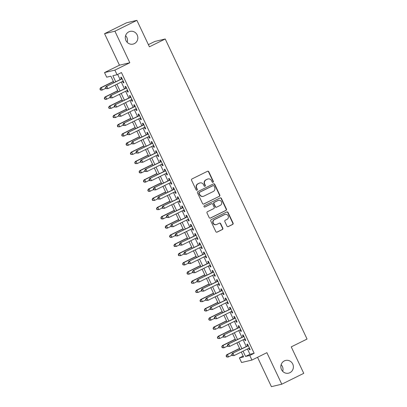 <?xml version="1.0" encoding="UTF-8"?>
<svg xmlns="http://www.w3.org/2000/svg" width="407" height="407" viewBox="0 0 407 407"><rect width="100%" height="100%" fill="white"/><g stroke="black" fill="none" stroke-linecap="round" stroke-linejoin="round"><path stroke-width="0.61" d="M213.039 182.28A0.702 0.672 76.7 0 0 213.344 181.349L208.806 171.749A1.002 0.962 76.7 0 0 207.514 171.271L191.987 178.948A1.002 0.962 76.7 0 0 191.549 180.276L196.088 189.876A0.702 0.672 76.7 0 0 196.988 190.211A0.702 0.672 76.7 0 0 197.293 189.28L196.708 188.039A3.205 3.073 76.7 0 1 198.102 183.781L199.394 183.145A3.205 3.073 76.7 0 1 203.525 184.671L204.111 185.913A0.702 0.672 76.7 0 0 205.016 186.243A0.702 0.672 76.7 0 0 205.316 185.312L204.731 184.071A3.205 3.073 76.7 0 1 206.125 179.818L207.417 179.177A3.205 3.073 76.7 0 1 211.548 180.703L212.133 181.944A0.702 0.672 76.7 0 0 213.039 182.28M212.754 182.346A0.702 0.672 76.7 0 0 212.759 182.346A0.702 0.672 76.7 0 0 213.059 181.415L208.526 171.815A1.002 0.962 76.7 0 0 207.575 171.245M196.708 190.278L196.708 190.278A0.702 0.672 76.7 0 0 197.013 189.347L196.428 188.105L196.708 188.039M204.731 186.309L204.731 186.309A0.702 0.672 76.7 0 0 205.036 185.378L204.451 184.137L204.731 184.071M284.325 360.912A6.527 6.263 76.7 0 0 281.217 368.925A6.527 6.263 76.7 0 0 288.609 373.158A6.527 6.263 76.7 0 0 289.896 372.695A6.527 6.263 76.7 0 0 293.004 364.682A6.527 6.263 76.7 0 0 285.607 360.449A6.527 6.263 76.7 0 0 284.325 360.912M128.78 31.858A6.527 6.263 76.7 0 0 125.671 39.871A6.527 6.263 76.7 0 0 133.069 44.098A6.527 6.263 76.7 0 0 134.351 43.635A6.527 6.263 76.7 0 0 137.459 35.623A6.527 6.263 76.7 0 0 130.067 31.395A6.527 6.263 76.7 0 0 128.78 31.858M226.999 226.119A1.002 0.962 76.7 0 0 228.291 226.592L232.646 224.44A1.002 0.962 76.7 0 0 233.084 223.112L228.042 212.449A1.002 0.962 76.7 0 0 226.755 211.971L211.223 219.648A1.002 0.962 76.7 0 0 210.79 220.981L215.827 231.639A1.002 0.962 76.7 0 0 217.119 232.117L222.38 229.517A1.002 0.962 76.7 0 0 222.817 228.185L220.66 223.621A1.002 0.962 76.7 0 0 219.368 223.148L216.758 224.435A2.676 2.569 76.7 0 1 213.202 222.888A2.676 2.569 76.7 0 1 214.474 219.602L224.7 214.55A2.676 2.569 76.7 0 1 228.261 216.097A2.676 2.569 76.7 0 1 226.984 219.383L225.28 220.223A1.002 0.962 76.7 0 0 224.842 221.556L226.999 226.119M247.446 348.982L249.949 354.278L254.156 353.286L249.761 355.459L251.938 360.063L241.565 362.51L239.392 357.911L243.595 356.919L241.285 352.03M136.894 20.35L114.922 31.212L104.553 33.664L126.526 22.802L136.894 20.35L149.405 46.81L165.227 38.991L307.066 339.051L291.244 346.876L303.754 373.336L281.781 384.198L266.88 352.676L251.938 360.063M104.553 33.664L119.455 65.186L129.823 62.739L114.922 31.212M129.823 62.739L114.881 70.126L117.058 74.725L112.856 75.722L115.72 81.782M254.156 353.286L121.454 72.553L117.058 74.725M219.368 196.342A1.002 0.962 76.7 0 0 219.8 195.014L214.764 184.351A1.002 0.962 76.7 0 0 213.472 183.872L197.944 191.549A1.002 0.962 76.7 0 0 197.507 192.882L202.549 203.541A1.002 0.962 76.7 0 0 203.836 204.019L219.088 196.408A1.002 0.962 76.7 0 0 219.521 195.08L214.484 184.417A1.002 0.962 76.7 0 0 213.533 183.847M221.403 198.402L226.445 209.061A1.002 0.962 76.7 0 1 226.007 210.394L210.48 218.071A1.002 0.962 76.7 0 1 209.188 217.592L207.031 213.029A1.002 0.962 76.7 0 1 207.468 211.701L213.767 208.588A1.002 0.962 76.7 0 0 214.199 207.255L212.769 204.228A1.002 0.962 76.7 0 0 211.482 203.754L204.925 206.995A0.702 0.672 76.7 0 1 203.993 206.588A0.702 0.672 76.7 0 1 204.324 205.728L220.116 197.924A1.002 0.962 76.7 0 1 221.403 198.402L221.123 198.468L226.16 209.127L226.445 209.061M257.534 357.295L271.408 386.65L281.781 384.198M122.599 81.4L123.29 82.865L123.987 82.697L121.378 77.177L120.681 77.34L121.439 78.953M126.948 90.603L127.64 92.068L128.342 91.901L125.732 86.381L125.03 86.549L125.788 88.156M131.298 99.807L131.99 101.272L132.692 101.109L130.082 95.584L129.38 95.752L130.143 97.359M135.648 109.015L136.34 110.475L137.042 110.312L134.432 104.787L133.73 104.955L134.493 106.568M140.003 118.218L140.695 119.683L141.392 119.516L138.782 113.996L138.08 114.158L138.843 115.771M144.353 127.422L145.045 128.887L145.742 128.719L143.132 123.199L142.435 123.362L143.193 124.974M148.703 136.625L149.394 138.09L150.097 137.927L147.487 132.402L146.785 132.57L147.548 134.178M153.052 145.828L153.744 147.293L154.446 147.131L151.836 141.605L151.134 141.773L151.897 143.381M157.402 155.036L158.094 156.502L158.796 156.334L156.186 150.809L155.484 150.977L156.247 152.589M161.757 164.24L162.449 165.705L163.146 165.537L160.536 160.017L159.834 160.18L160.597 161.793M166.107 173.443L166.799 174.908L167.501 174.74L164.886 169.22L164.189 169.383L164.947 170.996M170.457 182.646L171.149 184.112L171.851 183.949L169.241 178.424L168.539 178.592L169.302 180.199M174.807 191.855L175.498 193.315L176.2 193.152L173.591 187.627L172.889 187.795L173.652 189.403M179.156 201.058L179.848 202.523L180.55 202.355L177.94 196.83L177.238 196.998L178.001 198.611M183.511 210.261L184.203 211.726L184.9 211.559L182.29 206.039L181.593 206.201L182.351 207.814M187.861 219.465L188.553 220.93L189.255 220.762L186.64 215.242L185.943 215.405L186.701 217.017M192.211 228.668L192.903 230.133L193.605 229.97L190.995 224.445L190.293 224.613L191.056 226.221M196.561 237.876L197.253 239.336L197.955 239.174L195.345 233.649L194.643 233.816L195.406 235.424M200.91 247.08L201.602 248.545L202.304 248.377L199.695 242.857L198.992 243.02L199.756 244.632M205.265 256.283L205.957 257.748L206.654 257.58L204.044 252.06L203.347 252.223L204.105 253.836M209.615 265.486L210.307 266.951L211.009 266.783L208.399 261.263L207.697 261.426L208.455 263.039M213.965 274.689L214.657 276.155L215.359 275.992L212.749 270.467L212.047 270.635L212.81 272.242M218.315 283.898L219.007 285.358L219.709 285.195L217.099 279.67L216.397 279.838L217.16 281.451M222.665 293.101L223.362 294.566L224.059 294.398L221.449 288.878L220.747 289.041L221.51 290.654M227.02 302.304L227.711 303.77L228.408 303.602L225.799 298.082L225.102 298.245L225.86 299.857M231.369 311.508L232.061 312.973L232.763 312.81L230.153 307.285L229.451 307.453L230.209 309.061M235.719 320.711L236.411 322.176L237.113 322.013L234.503 316.488L233.801 316.656L234.564 318.264M240.069 329.919L240.761 331.379L241.463 331.217L238.853 325.692L238.151 325.859L238.914 327.472M244.424 339.123L245.116 340.588L245.813 340.42L243.203 334.9L242.501 335.063L243.264 336.675M117.664 74.425L120.116 79.609M121.271 82.056L124.466 88.812M125.621 91.26L128.816 98.016M129.97 100.463L133.165 107.219M134.325 109.666L137.515 116.427M138.675 118.875L141.87 125.631M143.025 128.078L146.22 134.834M147.375 137.281L150.57 144.037M151.73 146.484L154.919 153.241M156.079 155.693L159.274 162.449M160.429 164.896L163.624 171.652M164.779 174.099L167.974 180.856M169.129 183.303L172.324 190.059M173.484 192.506L176.674 199.262M177.834 201.714L181.029 208.47M182.183 210.918L185.378 217.674M186.533 220.121L189.728 226.877M190.883 229.324L194.078 236.08M195.238 238.527L198.428 245.289M199.588 247.736L202.783 254.492M203.938 256.939L207.132 263.695M208.287 266.142L211.482 272.899M212.637 275.346L215.832 282.102M216.992 284.549L220.182 291.31M221.342 293.757L224.537 300.514M225.692 302.961L228.887 309.717M230.041 312.164L233.236 318.92M234.396 321.367L237.586 328.123M238.746 330.576L241.936 337.332M243.096 339.779L246.291 346.535M248.774 348.326L249.466 349.791L250.168 349.623L247.553 344.103L246.856 344.266L247.614 345.879M165.227 38.991L154.858 41.443L148.382 44.643M282.712 371.367A6.527 6.263 76.7 0 0 281.135 364.687M127.172 42.313A6.527 6.263 76.7 0 0 125.59 35.633M243.177 356.039L239.392 357.911M113.95 82.657L110.892 76.185L106.69 77.177L104.513 72.573L114.881 70.126M119.455 65.186L104.513 72.573M243.05 351.155L245.558 356.451L249.761 355.459M116.875 84.229L120.07 90.985M121.225 93.432L124.42 100.188M125.58 102.635L128.77 109.391M129.93 111.844L133.125 118.6M134.279 121.047L137.474 127.803M138.629 130.25L141.824 137.006M142.979 139.453L146.174 146.21M147.334 148.657L150.524 155.413M151.684 157.865L154.879 164.621M156.034 167.068L159.229 173.825M160.383 176.272L163.578 183.028M164.738 185.475L167.928 192.231M169.088 194.678L172.283 201.44M173.438 203.887L176.633 210.643M177.788 213.09L180.983 219.846M182.138 222.293L185.333 229.049M186.492 231.497L189.682 238.253M190.842 240.7L194.037 247.461M195.192 249.908L198.387 256.664M199.542 259.111L202.737 265.868M203.892 268.315L207.087 275.071M208.247 277.518L211.437 284.274M212.596 286.726L215.791 293.483M216.946 295.93L220.141 302.686M221.296 305.133L224.491 311.889M225.646 314.336L228.841 321.092M230.001 323.54L233.191 330.296M234.351 332.748L237.546 339.504M238.7 341.951L241.895 348.707M240.125 349.582L236.935 342.826M235.775 340.374L232.58 333.618M231.425 331.171L228.23 324.415M227.075 321.968L223.881 315.211M222.726 312.764L219.531 306.008M218.371 303.561L215.181 296.805M214.021 294.353L210.826 287.596M209.671 285.149L206.476 278.393M205.321 275.946L202.126 269.19M200.972 266.743L197.777 259.987M196.617 257.539L193.427 250.778M192.267 248.331L189.072 241.575M187.917 239.128L184.722 232.372M183.567 229.924L180.372 223.168M179.212 220.721L176.022 213.965M174.862 211.518L171.668 204.757M170.513 202.31L167.318 195.553M166.163 193.106L162.968 186.35M161.813 183.903L158.618 177.147M157.458 174.7L154.268 167.943M153.108 165.491L149.913 158.735M148.758 156.288L145.564 149.532M144.409 147.085L141.214 140.329M140.059 137.881L136.864 131.125M135.704 128.678L132.514 121.922M131.354 119.47L128.159 112.714M127.004 110.266L123.809 103.51M122.655 101.063L119.46 94.307M118.305 91.86L115.11 85.104M249.949 354.278L245.558 356.451M123.29 82.865L123.921 82.55M127.64 92.068L128.271 91.758M131.99 101.272L132.621 100.961M136.34 110.475L136.971 110.165M140.695 119.683L141.326 119.368M145.045 128.887L145.675 128.576M149.394 138.09L150.025 137.78M153.744 147.293L154.375 146.983M158.094 156.502L158.725 156.186M162.449 165.705L163.08 165.39M166.799 174.908L167.43 174.598M171.149 184.112L171.779 183.801M175.498 193.315L176.129 193.004M179.848 202.523L180.484 202.208M184.203 211.726L184.834 211.411M188.553 220.93L189.184 220.619M192.903 230.133L193.534 229.823M197.253 239.336L197.883 239.026M201.602 248.545L202.238 248.229M205.957 257.748L206.588 257.433M210.307 266.951L210.938 266.641M214.657 276.155L215.288 275.844M219.007 285.358L219.638 285.048M223.362 294.566L223.992 294.251M227.711 303.77L228.342 303.459M232.061 312.973L232.692 312.662M236.411 322.176L237.042 321.866M240.761 331.379L241.392 331.069M245.116 340.588L245.747 340.272M249.466 349.791L250.096 349.481M208.048 178.948L207.768 179.014A3.205 3.073 76.7 0 0 207.138 179.243L207.417 179.177M204.451 184.137A3.205 3.073 76.7 0 1 205.845 179.884L207.138 179.243M200.025 182.916L199.745 182.982A3.205 3.073 76.7 0 0 199.115 183.211L199.394 183.145M196.428 188.105A3.205 3.073 76.7 0 1 197.822 183.847L199.115 183.211M203.495 204.111A1.002 0.962 76.7 0 0 203.556 204.085L219.088 196.408M214.026 185.943A0.702 0.672 76.7 0 0 213.12 185.607L199.491 192.348A0.702 0.672 76.7 0 0 199.186 193.279L199.806 194.587A3.205 3.073 76.7 0 0 203.932 196.113L213.248 191.509A3.205 3.073 76.7 0 0 214.642 187.251L214.026 185.943M213.258 185.556L212.978 185.623A0.702 0.672 76.7 0 0 212.841 185.673L213.12 185.607M203.302 196.342L203.022 196.408A3.205 3.073 76.7 0 1 199.522 194.653L198.906 193.345A0.702 0.672 76.7 0 1 199.211 192.414L212.841 185.673M210.139 218.162A1.002 0.962 76.7 0 0 210.195 218.137L225.727 210.46A1.002 0.962 76.7 0 0 226.16 209.127M211.676 203.683L211.396 203.749A1.002 0.962 76.7 0 0 211.197 203.821L204.645 207.061A0.702 0.672 76.7 0 0 204.645 207.061L204.925 206.995M220.299 205.357A2.676 2.569 76.7 0 0 218.544 200.33A2.676 2.569 76.7 0 0 218.015 200.519L214.413 202.299A1.002 0.962 76.7 0 0 213.975 203.632L215.41 206.659A1.002 0.962 76.7 0 0 216.697 207.138L220.299 205.357M218.544 200.33L218.264 200.397A2.676 2.569 76.7 0 0 217.735 200.585L218.015 200.519M216.504 207.204L216.219 207.275A1.002 0.962 76.7 0 1 215.13 206.725L213.695 203.698A1.002 0.962 76.7 0 1 214.133 202.365L217.735 200.585M221.123 198.468A1.002 0.962 76.7 0 0 220.172 197.899M225.224 214.357L224.944 214.423A2.676 2.569 76.7 0 0 224.42 214.616L224.7 214.55M216.234 224.628L215.954 224.695A2.676 2.569 76.7 0 1 214.194 219.668L224.42 214.616M216.778 232.209A1.002 0.962 76.7 0 0 216.839 232.183L222.1 229.584A1.002 0.962 76.7 0 0 222.537 228.251L220.38 223.687A1.002 0.962 76.7 0 0 219.429 223.117M227.951 226.689A1.002 0.962 76.7 0 0 228.012 226.658L232.366 224.506A1.002 0.962 76.7 0 0 232.804 223.178L227.762 212.515A1.002 0.962 76.7 0 0 226.816 211.945M113.395 81.481L100.539 87.836L101.241 87.673L102.33 89.972L105.795 88.258M113.467 81.629L101.241 87.673L99.934 89.041L100.371 89.962L100.651 89.896L100.214 88.975M100.651 89.896L102.33 89.972L101.628 90.14L100.371 89.962M99.934 89.041L100.539 87.836M122.069 78.643L106.146 86.513L122.141 78.785M105.82 87.653L106.848 86.345L107.936 88.65L105.978 88.64L106.258 88.573L105.82 87.653L105.54 87.719L105.978 88.64M123.229 81.09L107.936 88.65L106.258 88.573M106.146 86.513L105.54 87.719M117.75 90.685L104.894 97.044L105.591 96.876L106.68 99.176L110.144 97.461M117.816 90.832L105.591 96.876L104.284 98.245L104.721 99.166L105.001 99.099L104.568 98.179M105.001 99.099L106.68 99.176L105.978 99.344L104.721 99.166M104.284 98.245L104.894 97.044M122.1 99.888L109.244 106.247L109.941 106.079L111.03 108.384L114.499 106.67M122.166 100.036L109.941 106.079L108.638 107.453L109.071 108.374L109.351 108.308L108.918 107.387M109.351 108.308L111.03 108.384L109.071 108.374M108.638 107.453L109.244 106.247M126.45 109.096L113.594 115.451L114.296 115.283L115.385 117.587L118.849 115.873M126.521 109.244L114.296 115.283L112.988 116.656L113.421 117.577L113.701 117.511L113.268 116.59M113.701 117.511L115.385 117.587L113.421 117.577M112.988 116.656L113.594 115.451M130.8 118.3L117.944 124.654L118.646 124.491L119.734 126.791L123.199 125.076M130.871 118.447L118.646 124.491L117.338 125.86L117.776 126.781L118.055 126.714L117.618 125.794M118.055 126.714L119.734 126.791L117.776 126.781M117.338 125.86L117.944 124.654M126.424 87.846L110.495 95.716L126.491 87.993M110.17 96.856L111.197 95.553L112.286 97.853L110.328 97.843L110.607 97.777L110.17 96.856L109.89 96.922L110.328 97.843M127.579 90.293L112.286 97.853L110.607 97.777M110.495 95.716L109.89 96.922M130.774 97.049L114.85 104.92L130.84 97.197M114.525 106.059L115.547 104.757L116.636 107.056L114.677 107.046L114.957 106.98L114.525 106.059L114.24 106.125L114.677 107.046M131.929 99.496L116.636 107.056L114.957 106.98M114.85 104.92L114.24 106.125M135.124 106.252L119.2 114.128L135.195 106.4M118.875 115.267L119.897 113.96L120.986 116.26L119.027 116.254L119.307 116.188L118.875 115.267L118.595 115.334L119.027 116.254M136.279 108.7L120.986 116.26L119.307 116.188M119.2 114.128L118.595 115.334M139.474 115.456L123.55 123.331L139.545 115.603M123.224 124.471L124.252 123.163L125.341 125.468L123.377 125.458L123.657 125.392L123.224 124.471L122.945 124.537L123.377 125.458M140.634 117.908L125.341 125.468L123.657 125.392M123.55 123.331L122.945 124.537M135.149 127.503L122.293 133.857L122.995 133.694L124.084 135.994L127.549 134.279M135.221 127.65L122.995 133.694L121.688 135.063L122.125 135.984L122.405 135.918L121.968 134.997M122.405 135.918L124.084 135.994L123.382 136.162L122.125 135.984M121.688 135.063L122.293 133.857M143.824 124.664L127.9 132.534L143.895 124.807M127.574 133.674L128.602 132.372L129.691 134.671L127.732 134.661L128.012 134.595L127.574 133.674L127.294 133.74L127.732 134.661M144.984 127.111L129.691 134.671L128.012 134.595M127.9 132.534L127.294 133.74M139.504 136.706L126.648 143.066L127.345 142.898L128.434 145.197L131.904 143.488M139.57 136.854L127.345 142.898L126.038 144.271L126.475 145.187L126.755 145.121L126.323 144.205M126.755 145.121L128.434 145.197L127.732 145.365L126.475 145.187M126.038 144.271L126.648 143.066M148.179 133.867L132.25 141.738L148.245 134.015M131.924 142.877L132.952 141.575L134.04 143.875L132.082 143.864L132.361 143.798L131.924 142.877L131.644 142.943L132.082 143.864M149.333 136.314L134.04 143.875L132.361 143.798M132.25 141.738L131.644 142.943M143.854 145.915L130.998 152.269L131.7 152.101L132.784 154.406L136.253 152.691M143.92 146.057L131.7 152.101L130.393 153.475L130.825 154.395L131.105 154.329L130.672 153.408M131.105 154.329L132.784 154.406L130.825 154.395M130.393 153.475L130.998 152.269M152.528 143.071L136.604 150.941L152.594 143.218M136.279 152.081L137.301 150.778L138.39 153.078L136.431 153.068L136.711 153.001L136.279 152.081L135.994 152.147L136.431 153.068M153.683 145.518L138.39 153.078L136.711 153.001M136.604 150.941L135.994 152.147M148.204 155.118L135.348 161.472L136.05 161.304L137.139 163.609L140.603 161.894M148.275 155.265L136.05 161.304L134.742 162.678L135.175 163.599L135.455 163.533L135.022 162.612M135.455 163.533L137.139 163.609L135.175 163.599M134.742 162.678L135.348 161.472M156.878 152.274L140.954 160.149L156.949 152.422M140.629 161.289L141.656 159.982L142.74 162.281L140.781 162.276L141.061 162.21L140.629 161.289L140.349 161.355L140.781 162.276M158.033 154.721L142.74 162.281L141.061 162.21M140.954 160.149L140.349 161.355M152.554 164.321L139.698 170.675L140.4 170.513L141.488 172.812L144.953 171.098M152.625 164.469L140.4 170.513L139.092 171.881L139.53 172.802L139.81 172.736L139.372 171.815M139.81 172.736L141.488 172.812L140.786 172.98L139.53 172.802M139.092 171.881L139.698 170.675M161.228 161.477L145.304 169.353L161.299 161.625M144.978 170.492L146.006 169.185L147.095 171.489L145.131 171.479L145.416 171.413L144.978 170.492L144.699 170.558L145.131 171.479M162.388 163.929L147.095 171.489L145.416 171.413M145.304 169.353L144.699 170.558M156.904 173.524L144.047 179.879L144.75 179.716L145.838 182.015L149.303 180.301M156.975 173.672L144.75 179.716L143.442 181.084L143.88 182.005L144.159 181.939L143.722 181.018M144.159 181.939L145.838 182.015L145.136 182.183L143.88 182.005M143.442 181.084L144.047 179.879M165.578 170.686L149.654 178.556L165.649 170.828M149.328 179.696L150.356 178.393L151.445 180.693L149.486 180.683L149.766 180.616L149.328 179.696L149.048 179.762L149.486 180.683M166.738 173.133L151.445 180.693L149.766 180.616M149.654 178.556L149.048 179.762M161.258 182.728L148.402 189.087L149.099 188.919L150.188 191.219L153.658 189.509M161.325 182.875L149.099 188.919L147.797 190.293L148.229 191.214L148.509 191.148L148.077 190.227M148.509 191.148L150.188 191.219L149.486 191.387L148.229 191.214M147.797 190.293L148.402 189.087M169.933 179.889L154.004 187.759L169.999 180.036M153.678 188.899L154.706 187.596L155.795 189.896L153.836 189.886L154.116 189.82L153.678 188.899L153.398 188.965L153.836 189.886M171.088 182.336L155.795 189.896L154.116 189.82M154.004 187.759L153.398 188.965M165.608 191.936L152.752 198.29L153.454 198.123L154.538 200.427L158.008 198.713M165.674 192.079L153.454 198.123L152.147 199.496L152.579 200.417L152.859 200.351L152.427 199.43M152.859 200.351L154.538 200.427L152.579 200.417M152.147 199.496L152.752 198.29M174.282 189.092L158.359 196.968L174.349 189.24M158.033 198.102L159.056 196.8L160.144 199.099L158.186 199.089L158.465 199.023L158.033 198.102L157.753 198.168L158.186 199.089M175.437 191.539L160.144 199.099L158.465 199.023M158.359 196.968L157.753 198.168M178.632 198.295L162.708 206.171L178.704 198.443M162.383 207.311L163.411 206.003L164.494 208.303L162.535 208.298L162.815 208.231L162.383 207.311L162.103 207.377L162.535 208.298M179.792 200.743L164.494 208.303L162.815 208.231M162.708 206.171L162.103 207.377M182.982 207.499L167.058 215.374L183.053 207.646M166.733 216.514L167.76 215.206L168.849 217.511L166.885 217.501L167.17 217.435L166.733 216.514L166.453 216.58L166.885 217.501M184.142 209.951L168.849 217.511L167.17 217.435M167.058 215.374L166.453 216.58M169.958 201.139L157.102 207.494L157.804 207.331L158.893 209.63L162.357 207.916M170.029 201.287L157.804 207.331L156.497 208.699L156.929 209.62L157.214 209.554L156.776 208.633M157.214 209.554L158.893 209.63L156.929 209.62M156.497 208.699L157.102 207.494M174.308 210.343L161.452 216.697L162.154 216.534L163.243 218.834L166.707 217.119M174.379 210.49L162.154 216.534L160.846 217.903L161.284 218.824L161.564 218.757L161.126 217.837M161.564 218.757L163.243 218.834L162.541 219.002L161.284 218.824M160.846 217.903L161.452 216.697M178.658 219.546L165.802 225.9L166.504 225.737L167.592 228.037L171.057 226.323M178.729 219.694L166.504 225.737L165.196 227.106L165.634 228.027L165.914 227.961L165.476 227.04M165.914 227.961L167.592 228.037L166.89 228.205L165.634 228.027M165.196 227.106L165.802 225.9M187.332 216.707L171.408 224.578L187.403 216.855M171.082 225.717L172.11 224.415L173.199 226.714L171.24 226.704L171.52 226.638L171.082 225.717L170.803 225.783L171.24 226.704M188.492 219.154L173.199 226.714L171.52 226.638M171.408 224.578L170.803 225.783M183.013 228.749L170.157 235.109L170.854 234.941L171.942 237.24L175.412 235.531M183.079 228.897L170.854 234.941L169.551 236.314L169.984 237.235L170.263 237.169L169.831 236.248M170.263 237.169L171.942 237.24L171.245 237.408L169.984 237.235M169.551 236.314L170.157 235.109M191.687 225.91L175.758 233.781L191.753 226.058M175.432 234.92L176.46 233.618L177.549 235.918L175.59 235.907L175.87 235.841L175.432 234.92L175.152 234.987L175.59 235.907M192.842 228.358L177.549 235.918L175.87 235.841M175.758 233.781L175.152 234.987M187.362 237.958L174.506 244.312L175.208 244.144L176.292 246.449L179.762 244.734M187.434 238.1L175.208 244.144L173.901 245.518L174.333 246.439L174.613 246.372L174.181 245.452M174.613 246.372L176.292 246.449L174.333 246.439M173.901 245.518L174.506 244.312M196.037 235.114L180.113 242.989L196.108 235.261M179.787 244.129L180.81 242.821L181.898 245.121L179.94 245.111L180.22 245.045L179.787 244.129L179.507 244.195L179.94 245.111M197.192 237.561L181.898 245.121L180.22 245.045M180.113 242.989L179.507 244.195M191.712 247.161L178.856 253.515L179.558 253.352L180.647 255.652L184.112 253.937M191.783 247.308L179.558 253.352L178.251 254.721L178.688 255.642L178.968 255.576L178.531 254.655M178.968 255.576L180.647 255.652L178.688 255.642M178.251 254.721L178.856 253.515M200.386 244.317L184.463 252.192L200.458 244.465M184.137 253.332L185.165 252.025L186.248 254.329L184.29 254.319L184.569 254.253L184.137 253.332L183.857 253.398L184.29 254.319M201.546 246.764L186.248 254.329L184.569 254.253M184.463 252.192L183.857 253.398M196.062 256.364L183.206 262.719L183.908 262.556L184.997 264.855L188.461 263.141M196.133 256.512L183.908 262.556L182.601 263.924L183.038 264.845L183.318 264.779L182.88 263.858M183.318 264.779L184.997 264.855L184.295 265.023L183.038 264.845M182.601 263.924L183.206 262.719M204.736 253.525L188.812 261.396L204.807 253.668M188.487 262.535L189.514 261.228L190.603 263.533L188.645 263.522L188.924 263.456L188.487 262.535L188.207 262.601L188.645 263.522M205.896 255.972L190.603 263.533L188.924 263.456M188.812 261.396L188.207 262.601M200.417 265.567L187.561 271.927L188.258 271.759L189.347 274.059L192.811 272.344M200.483 265.715L188.258 271.759L186.95 273.128L187.388 274.048L187.668 273.982L187.23 273.061M187.668 273.982L189.347 274.059L188.645 274.226L187.388 274.048M186.95 273.128L187.561 271.927M209.091 262.729L193.162 270.599L209.157 262.876M192.837 271.739L193.864 270.436L194.953 272.736L192.994 272.726L193.274 272.659L192.837 271.739L192.557 271.805L192.994 272.726M210.246 265.176L194.953 272.736L193.274 272.659M193.162 270.599L192.557 271.805M204.767 274.771L191.911 281.13L192.608 280.962L193.696 283.267L197.166 281.552M204.833 274.918L192.608 280.962L191.305 282.336L191.738 283.257L192.018 283.191L191.585 282.27M192.018 283.191L193.696 283.267L191.738 283.257M191.305 282.336L191.911 281.13M213.441 271.932L197.517 279.802L213.507 272.079M197.192 280.942L198.214 279.64L199.303 281.939L197.344 281.929L197.624 281.863L197.192 280.942L196.907 281.008L197.344 281.929M214.596 274.379L199.303 281.939L197.624 281.863M197.517 279.802L196.907 281.008M209.117 283.979L196.26 290.333L196.963 290.166L198.046 292.47L201.516 290.756M209.188 284.127L196.963 290.166L195.655 291.539L196.088 292.46L196.367 292.394L195.935 291.473M196.367 292.394L198.046 292.47L196.088 292.46M195.655 291.539L196.26 290.333M217.791 281.135L201.867 289.011L217.862 281.283M201.541 290.15L202.564 288.843L203.653 291.142L201.694 291.137L201.974 291.066L201.541 290.15L201.262 290.216L201.694 291.137M218.946 283.582L203.653 291.142L201.974 291.066M201.867 289.011L201.262 290.216M213.466 293.182L200.61 299.537L201.312 299.374L202.401 301.673L205.866 299.959M213.538 293.33L201.312 299.374L200.005 300.742L200.442 301.663L200.722 301.597L200.285 300.676M200.722 301.597L202.401 301.673L200.442 301.663M200.005 300.742L200.61 299.537M217.816 302.386L204.96 308.74L205.662 308.577L206.751 310.877L210.216 309.162M217.887 302.533L205.662 308.577L204.355 309.946L204.792 310.867L205.072 310.8L204.635 309.88M205.072 310.8L206.751 310.877L206.049 311.045L204.792 310.867M204.355 309.946L204.96 308.74M222.171 311.589L209.315 317.948L210.012 317.781L211.101 320.08L214.565 318.366M222.237 311.737L210.012 317.781L208.705 319.154L209.142 320.07L209.422 320.004L208.989 319.088M209.422 320.004L211.101 320.08L210.399 320.248L209.142 320.07M208.705 319.154L209.315 317.948M222.141 290.339L206.217 298.214L222.212 290.486M205.891 299.354L206.919 298.046L208.002 300.351L206.044 300.341L206.324 300.274L205.891 299.354L205.611 299.42L206.044 300.341M223.301 292.791L208.002 300.351L206.324 300.274M206.217 298.214L205.611 299.42M226.49 299.547L210.567 307.417L226.562 299.689M210.241 308.557L211.269 307.254L212.357 309.554L210.399 309.544L210.678 309.478L210.241 308.557L209.961 308.623L210.399 309.544M227.65 301.994L212.357 309.554L210.678 309.478M210.567 307.417L209.961 308.623M230.845 308.75L214.916 316.621L230.911 308.898M214.591 317.76L215.618 316.458L216.707 318.757L214.748 318.747L215.028 318.681L214.591 317.76L214.311 317.826L214.748 318.747M232 311.197L216.707 318.757L215.028 318.681M214.916 316.621L214.311 317.826M226.521 320.797L213.665 327.152L214.367 326.984L215.451 329.288L218.92 327.574M226.587 320.94L214.367 326.984L213.059 328.357L213.492 329.278L213.772 329.212L213.339 328.291M213.772 329.212L215.451 329.288L213.492 329.278M213.059 328.357L213.665 327.152M235.195 317.953L219.271 325.824L235.261 318.101M218.946 326.963L219.968 325.661L221.057 327.961L219.098 327.95L219.378 327.884L218.946 326.963L218.661 327.03L219.098 327.95M236.35 320.401L221.057 327.961L219.378 327.884M219.271 325.824L218.661 327.03M230.871 330.001L218.015 336.355L218.717 336.187L219.805 338.492L223.27 336.777M230.942 330.148L218.717 336.187L217.409 337.561L217.842 338.482L218.121 338.415L217.689 337.495M218.121 338.415L219.805 338.492L217.842 338.482M217.409 337.561L218.015 336.355M239.545 327.157L223.621 335.032L239.616 327.304M223.295 336.172L224.323 334.864L225.407 337.164L223.448 337.159L223.728 337.093L223.295 336.172L223.016 336.238L223.448 337.159M240.7 329.604L225.407 337.164L223.728 337.093M223.621 335.032L223.016 336.238M235.221 339.204L222.364 345.558L223.067 345.395L224.155 347.695L227.62 345.981M235.292 339.352L223.067 345.395L221.759 346.764L222.197 347.685L222.476 347.619L222.039 346.698M222.476 347.619L224.155 347.695L223.453 347.863L222.197 347.685M221.759 346.764L222.364 345.558M243.895 336.36L227.971 344.236L243.966 336.508M227.645 345.375L228.673 344.068L229.762 346.372L227.798 346.362L228.078 346.296L227.645 345.375L227.365 345.441L227.798 346.362M245.055 338.812L229.762 346.372L228.078 346.296M227.971 344.236L227.365 345.441M239.57 348.407L226.714 354.762L227.416 354.599L228.505 356.898L231.97 355.184M239.642 348.555L227.416 354.599L226.109 355.967L226.546 356.888L226.826 356.822L226.389 355.901M226.826 356.822L228.505 356.898L227.803 357.066L226.546 356.888M226.109 355.967L226.714 354.762M248.245 345.568L232.321 353.439L248.316 345.711M231.995 354.578L233.023 353.276L234.111 355.576L232.153 355.565L232.433 355.499L231.995 354.578L231.715 354.645L232.153 355.565M249.405 348.016L234.111 355.576L232.433 355.499M232.321 353.439L231.715 354.645M213.059 181.415L213.344 181.349M197.013 189.347L197.293 189.28M205.036 185.378L205.316 185.312M205.845 179.884L206.125 179.818M197.822 183.847L198.102 183.781M208.526 171.815L208.806 171.749M203.556 204.085L203.836 204.019M214.484 184.417L214.764 184.351M219.521 195.08L219.8 195.014M199.211 192.414L199.491 192.348M198.906 193.345L199.186 193.279M199.522 194.653L199.806 194.587M225.727 210.46L226.007 210.394M210.195 218.137L210.48 218.071M211.197 203.821L211.482 203.754M214.133 202.365L214.413 202.299M213.695 203.698L213.975 203.632M215.13 206.725L215.41 206.659M214.194 219.668L214.474 219.602M220.38 223.687L220.66 223.621M222.537 228.251L222.817 228.185M222.1 229.584L222.38 229.517M216.839 232.183L217.119 232.117M227.762 212.515L228.042 212.449M232.804 223.178L233.084 223.112M232.366 224.506L232.646 224.44M228.012 226.658L228.291 226.592"/></g></svg>

